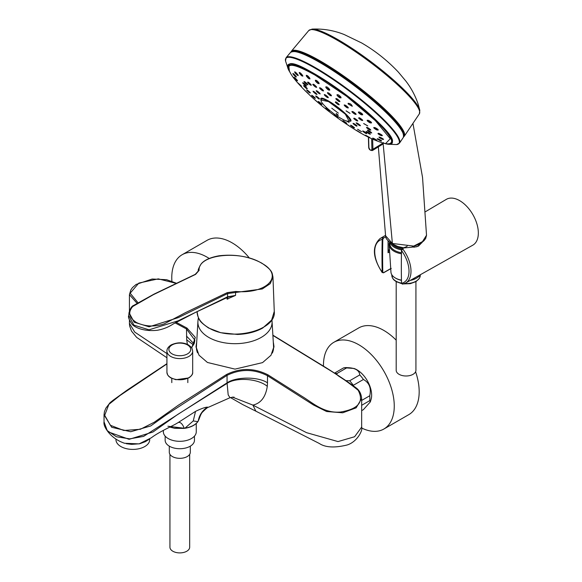 <?xml version="1.0" encoding="UTF-8"?>
<svg xmlns="http://www.w3.org/2000/svg" width="582" height="582" viewBox="0 0 582 582"><rect width="100%" height="100%" fill="white"/><g stroke="black" fill="none" stroke-linecap="round" stroke-linejoin="round"><path stroke-width="0.87" d="M361.626 428.01A50.059 28.904 -120 0 0 383.894 429.014A50.059 28.904 -120 0 0 383.894 371.214A50.059 28.904 -120 0 0 333.835 342.311A50.059 28.904 -120 0 0 323.476 366.071M333.835 342.311L358.752 327.928A50.059 28.904 60 0 1 396.189 340.157M415.599 371.738A50.059 28.904 60 0 1 408.811 414.631L383.894 429.014M209.178 258.437A50.059 28.904 -120 0 0 182.137 254.727A50.059 28.904 -120 0 0 171.908 281.324M182.137 254.727L207.054 240.344A50.059 28.904 60 0 1 249.402 258.052M115.956 439.155L115.956 439.665A16.878 9.741 0 0 0 126.374 448.664A16.878 9.741 0 0 0 144.765 446.554A16.878 9.741 0 0 0 149.705 439.665L149.705 438.901M403.748 247.837L397.87 246.499L392.69 244.062C384.986 239.144 385.997 237.412 385.59 235.805L392.392 243.465L413.693 246.099L422.488 241.603L426.519 235.259M393.199 119.375A67.519 11.465 -143 0 0 310.672 57.196M361.655 410.652L363.408 409.641L370.341 401.878L369.73 400.649A23.244 13.415 -120 0 0 369.73 395.775C371.432 388.158 369.33 382.73 363.408 379.486A23.244 13.415 -120 0 0 359.756 374.932C359.327 370.298 355.115 367.86 347.112 367.635A23.244 13.415 -120 0 0 344.275 367.759A23.244 13.415 -120 0 0 343.46 367.962L334.483 373.142M359.756 374.932L349.644 380.774L345.904 380.635M347.112 367.635L337 373.477A23.244 13.415 -120 0 0 334.985 373.477M336.942 374.743L337 373.477M369.73 395.775L361.655 400.438M363.408 379.486L353.296 385.32A23.244 13.415 -120 0 0 349.644 380.774M369.73 400.649L361.655 405.312M370.341 401.878L371.338 398.474A20.741 11.975 -120 0 0 354.009 368.464L344.275 367.759M197.56 352.852A38.601 22.283 180 0 1 196.403 346.988L197.945 321.206A37.095 21.418 0 0 0 208.763 337.415A37.095 21.418 0 0 0 250.034 341.845A37.095 21.418 0 0 0 272.041 321.206A37.19 37.19 0 0 0 271.874 319.685M272.041 321.206L273.584 346.988A38.601 22.283 180 0 1 272.318 353.092M338.04 375.696L343.86 379.508M273.053 335.276L326.487 367.991C338.964 375.834 348.865 382.483 356.191 387.925C359.407 390.311 361.226 393.854 361.655 398.539L356.155 407.822L342.733 412.791L326.626 411.518L313.545 405.021L267.494 375.732C254.043 368.879 240.562 368.755 227.06 375.354L227.06 382.847C236.176 376.554 258.372 376.554 267.494 382.84L267.291 386.332C265.625 397.099 260.816 403.355 252.879 405.094L306.547 432.666L338.018 441.578L354.613 436.733L361.655 427.093C363.146 429.982 357.232 441.985 347.003 445.019C334.621 448.031 325.374 447.514 319.271 443.455L255.862 411.168L252.879 405.094L232.283 397.077M273.496 344.5A38.972 22.502 180 0 1 273.947 347.258M196.039 347.287A38.972 22.502 180 0 1 196.49 344.5M273.424 342.703L273.969 346.516L270.994 355.26L262.547 362.622L235.004 369.119L207.439 362.47L198.986 355.18L196.018 346.617L196.556 342.922M129.422 320.238L129.422 323.352L134.726 332.096L166.932 353.58M198.207 421.135L199.219 418.778L198.244 420.997C199.27 415.148 202.325 410.543 207.418 407.174C205.599 407.065 201.641 408.462 195.545 411.365L178.165 422.568C180.362 421.819 182.392 423.711 184.239 428.236L174.345 428.17M198.244 420.997L197.611 421.615L193.26 420.939L184.901 428.228A18.879 10.898 180 0 0 193.486 425.326M167.9 426.235L184.239 428.236M193.26 420.939L195.545 411.365M178.165 422.568L175.808 423.958C171.996 426.191 158.857 432.004 151.269 437.817L139.105 443.884L124.592 443.266M199.219 418.771C200.477 415.126 201.576 412.907 202.5 412.114C206.057 408.593 208.05 406.971 208.472 407.255L207.418 407.174M166.932 363.925L119.987 395.513L108.878 404.359L104.702 415.315L110.34 425.26L123.828 430.491L140.357 429.283L154.317 422.197L178.325 405.225L226.551 374.488C240.344 367.722 254.167 367.853 268.018 374.866L301.672 396.116C312.73 402.729 323.461 413.431 340.361 412.056C358.352 409.102 364.281 401.842 358.148 390.267C348.291 382.287 337.618 374.873 326.131 368.028L273.067 335.53M226.551 374.488L227.06 375.354L166.008 414.995L150.745 425.937L130.724 431.735L111.7 427.29L104.032 414.806L104.418 411.75L105.859 408.178L110.056 402.7L113.184 400.183L127.051 390.187L166.932 363.67M194.854 340.194L186.495 328.961L175.167 322.915M175.771 322.093L186.982 328.081L195.29 337.378L191.725 347.934M137.156 303.418L129.422 294.659L130.841 289.931L132.441 287.624L136.115 284.438L152.157 279.025L166.605 279.702L176.128 283.128M176.186 283.354L158.282 278.873L138.865 283.056L130.15 293.197L137.978 302.713M104.862 426.38L108.034 431.815L129.117 439.315L152.95 432.019L177.561 414.544L227.067 383.385C236.205 376.991 258.262 378.606 267.291 386.332M104.032 421.812L107.248 430.615L116.429 436.755L129.721 438.857L143.594 436.398L227.06 382.847L228.18 394.865L229.992 397.71L234.044 397.07M193.551 344.944L186.698 339.823L186.495 328.961L186.982 328.081M187.368 344.362L186.698 339.823M194.061 343.918L186.495 336.098M196.258 423.478L196.258 431.822A16.449 9.494 180 0 1 179.809 441.316A16.449 9.494 180 0 1 163.36 431.822L163.36 430.367M189.674 454.353L189.674 547.204A9.872 5.696 180 0 1 179.809 552.9A9.872 5.696 180 0 1 169.937 547.204L169.937 454.353M190.321 446.154L190.321 452.258A10.512 6.067 180 0 1 179.809 458.332A10.512 6.067 180 0 1 169.297 452.258L169.297 446.154M415.926 281.659L415.926 370.298A9.872 5.696 180 0 1 406.054 375.994A9.872 5.696 180 0 1 396.189 370.298L396.189 281.659M401.18 247.787A10.512 6.067 180 0 1 401.907 247.59M398.597 247.11A12.869 7.428 180 0 1 399.107 246.913M416.603 246.833A15.445 8.919 0 0 0 419.055 245.138A15.445 8.919 0 0 0 420.531 243.436M391.541 243.371A15.445 8.919 0 0 0 402.133 248.943M420.299 274.748A15.117 8.73 180 0 1 416.741 278L416.115 278.363A14.23 8.213 180 0 1 410.274 280.4M401.464 280.328A14.23 8.213 180 0 1 395.993 278.363L395.367 278A15.117 8.73 180 0 1 390.951 272.15L389.191 244.767A16.878 9.741 180 0 1 389.664 242.076M416.741 278A15.117 8.73 180 0 1 410.761 280.124M401.464 280.146A15.117 8.73 180 0 1 395.367 278M401.449 253.781A16.878 9.741 180 0 1 389.191 244.767M401.471 252.77A16.165 9.334 180 0 1 389.896 243.822L389.896 242.25M403.29 248.107A14.987 8.65 180 0 1 394.159 244.869M315.8 93.884A64.507 10.949 -143 0 0 316.164 94.204M383.516 272.674L382.199 272.136A24.255 14.004 60 0 1 382.199 239.42A715.002 412.805 120 0 0 382.199 272.136L383.516 272.674L390.718 268.6M385.713 236.787L383.516 238.082L382.811 239.428L382.199 239.42L383.043 237.514A25.637 14.797 -120 0 0 379.973 238.627L385.575 235.31M383.516 238.082L383.043 237.514M407.233 246.179L402.526 248.703M411.67 247.226L422.256 242.214M423.216 241.421L411.576 247.241M401.529 283.296A715.002 412.805 -60 0 1 401.529 250.58A24.255 14.004 60 0 1 401.529 283.296L402.693 284.045A25.637 14.797 -120 0 0 405.603 283.027L472.78 245.189A26.459 15.277 -120 0 0 476.942 224.019A26.459 15.277 -120 0 0 459.635 200.63A26.459 15.277 -120 0 0 446.321 199.364L425.471 211.703M402.402 284.147L405.603 283.027A25.637 14.797 -120 0 0 402.693 248.856L401.529 250.58M379.973 238.627C371.847 246.404 372.626 257.761 382.301 272.682L382.199 272.136M396.604 246.324A15.161 8.752 180 0 1 396.975 246.157M388.056 240.693L388.056 252.755L389.642 251.839M402.227 248.878L401.522 250.231A714.572 412.558 120 0 0 401.42 277.767M388.187 240.817L388.187 252.595A17.875 10.323 180 0 1 389.482 249.278M197.087 311.625C197.167 317.83 200.928 323.17 208.378 327.644C230.916 342.02 276.683 330.627 274.268 311.414L271.619 320.085L262.7 328.044C255.629 331.958 247.234 334.09 237.507 334.454L220.694 332.693L208.531 327.986C199.531 321.526 198.447 320.427 197.087 311.53M198.338 271.045L198.346 270.797C197.793 270.39 198.68 268.171 201.016 264.141C202.238 262.453 206.319 258.03 219.101 255.782C235.004 253.978 249.227 256.429 261.769 263.129C273.184 270.892 271.859 272.754 272.958 276.916L270.259 283.652L262.278 288.97L235.608 292.47L235.55 295.423L227.067 299.104A4.292 0.793 -83 0 0 226.929 297.635M227.329 297.453A4.292 0.96 -88.4 0 1 227.766 299.155M228.668 296.966L235.55 295.423L227.555 296.82L227.649 293.554L178.259 317.641L149.123 326.815L134.144 322.173L129.044 312.643L128.738 315.67L133.896 325.134L149.007 329.819L178.121 320.828L227.555 296.82A1.433 0.909 65.8 0 1 227.126 297.54L228.668 296.966M235.666 291.458C266.927 294.296 284.954 275.657 261.66 263.217C240.279 249.838 197.684 254.283 199.124 270.361L195.588 274.391L153.422 294.652L132.754 306.496C127.742 312.308 128.986 317.656 136.486 322.544C145.173 326.611 154.397 327.062 164.175 323.89L185.447 312.658L227.206 292.651L235.666 291.458L235.608 292.47L227.649 293.554A0.713 0.458 -113.7 0 0 227.206 292.651M195.588 274.391A0.713 0.458 -113.8 0 0 195.239 274.355L198.346 270.957A0.713 0.618 -179.2 0 1 199.124 270.361M165.15 436.129L165.15 440.254A14.659 8.461 0 0 0 173.756 447.965A14.659 8.461 0 0 0 189.47 446.62A14.659 8.461 0 0 0 194.468 440.254L194.468 436.129M349.105 122.475L346.45 120.954M334.534 114.756C334.308 114.13 335.487 114.88 338.069 117.004C338.295 117.622 337.123 116.873 334.534 114.756L334.235 114.392M326.182 108.354C325.964 107.721 327.12 108.485 329.667 110.66C329.892 111.293 328.728 110.522 326.182 108.354L325.884 107.983M318.456 101.843C318.252 101.188 319.402 101.974 321.904 104.2C322.108 104.862 320.958 104.076 318.456 101.843L318.165 101.457M317.066 101.683L314.52 99.464M305.063 90.617L308.205 93.382L305.063 90.617M311.872 95.688C311.69 94.997 312.832 95.797 315.298 98.074C315.473 98.773 314.331 97.972 311.872 95.688L311.588 95.281M306.881 90.297C306.736 89.563 307.878 90.363 310.301 92.691C310.439 93.433 309.297 92.633 306.881 90.297L306.612 89.861M298.413 83.43L301.541 86.209L298.151 83.081M294.347 77.748C294.179 77.042 295.227 77.959 297.482 80.505C297.606 81.262 296.558 80.338 294.347 77.748L294.099 77.304M303.833 86.034C303.724 85.248 304.866 86.041 307.26 88.42C307.354 89.213 306.212 88.42 303.833 86.034L303.578 85.576M315.917 96.408C315.815 95.623 316.986 96.379 319.423 98.685C319.547 99.449 318.376 98.693 315.917 96.408L315.655 95.957M306.561 86.092L302.691 82.709M293.117 73.979C293.066 73.143 294.128 74.038 296.311 76.671C296.34 77.537 295.278 76.642 293.117 73.979L292.906 73.47M298.239 75.58L294.652 71.812M307.878 84.848L304 81.465M317.001 94.459L313.036 91.199M311.326 85.278L307.631 82.448M302.851 76.147L299.213 72.43M309.98 78.919L306.387 75.951L306.278 75.289M316.666 87.373L312.934 84.594A64.136 10.891 -143 0 1 312.767 84.448M320.18 93.913L316.201 90.668M323.541 90.974L319.569 87.707M319.154 83.699L315.451 80.883L315.357 80.207M329.768 90.152L325.935 87.496L325.84 86.813M331.478 95.834L327.455 92.633M328.328 97.711L324.298 94.517M339.932 101.632L335.858 98.504M341.067 97.849L337.123 95.346L337.014 94.677M348.334 107.968L344.202 104.92M339.248 104.818L335.377 102.228M356.119 114.414L351.921 111.438M362.702 114.807L358.534 112.602L358.388 111.991M371.556 122.918L367.307 120.816L367.133 120.248M362.739 120.518L358.716 118.124M378.256 130.041L373.746 127.494M382.367 135.671L378.031 133.693M370.814 130.128L366.507 127.305M357.777 121.005L353.812 118.539M371.716 132.972L367.402 130.172M383.574 139.447L378.969 137.039M377.522 139.083C377.362 138.407 378.693 138.953 381.53 140.706C381.697 141.39 380.359 140.844 377.522 139.083L377.216 138.705M370.392 134.216L366.085 131.416M360.418 125.734L356.199 122.817M362.942 131.365C362.797 130.644 364.048 131.299 366.696 133.322C366.849 134.035 365.598 133.387 362.942 131.365L362.659 130.965M372.989 138.421C372.749 137.847 374.051 138.436 376.889 140.182C377.158 140.728 375.856 140.138 372.989 138.421L372.662 138.087M365.947 135.533L369.723 137.461L365.605 135.25M353.31 123.762C353.194 122.998 354.431 123.675 357.013 125.785C357.13 126.556 355.893 125.879 353.31 123.762L353.034 123.34M349.069 121.107L345.308 114.116L328.634 101.603L321.169 100.06M321.228 99.471A17.86 3.034 37 0 1 321.235 99.442A17.86 3.034 37 0 1 328.721 101.705A17.86 3.034 37 0 1 344.173 113.119A17.86 3.034 37 0 1 349.68 120.874A17.86 3.034 37 0 1 349.637 120.889M337.851 115.309A17.86 3.034 37 0 1 336.825 114.603M348.676 121.18L350.4 121.231C354.271 120.83 339.437 107.11 328.568 101.028C323.534 98.183 320.915 97.456 320.704 98.831L320.704 98.809M336.214 113.956L338.28 115.389M289.931 64.333L288.774 65.868C291.291 63.293 299.766 66.079 314.2 74.212L315.204 74.787C349.709 94.058 398.001 137.519 390.9 142.816C390.18 143.805 388.398 144.081 385.539 143.645L390.253 138.742L375.339 120.605L346.574 96.263L315.095 75.129C294.288 63.518 285.74 62.209 289.443 71.2L289.523 71.353C292.215 77.37 300.203 86.463 313.48 98.634L316.543 101.333L313.48 98.634M317.983 83.495C319.824 83.859 319.329 82.84 316.513 80.432C314.629 80.12 315.117 81.145 317.983 83.495M322.413 90.697C324.174 91.17 323.585 90.283 320.653 88.028C318.885 87.569 319.474 88.457 322.413 90.697M327.215 97.42C328.954 97.921 328.335 97.063 325.36 94.866C323.636 94.357 324.254 95.208 327.215 97.42M353.274 123.82C355.849 125.938 357.086 126.607 356.977 125.836C354.387 123.733 353.15 123.057 353.274 123.82M357.603 129.284L361.597 131.728L357.603 129.284M365.903 135.591L369.686 137.519L365.903 135.591M372.953 138.48C375.812 140.197 377.114 140.786 376.852 140.24C374.008 138.494 372.713 137.905 372.953 138.48M362.906 131.423C365.554 133.438 366.805 134.093 366.653 133.38C364.012 131.357 362.761 130.703 362.906 131.423M356.41 123.326C358.985 125.45 360.236 126.098 360.163 125.275C357.603 123.144 356.351 122.489 356.41 123.326M366.318 131.903C368.959 133.933 370.225 134.566 370.116 133.795C367.475 131.765 366.209 131.132 366.318 131.903M377.478 139.142C380.315 140.902 381.647 141.441 381.486 140.764C378.656 139.011 377.325 138.465 377.478 139.142M379.202 137.527C381.988 139.353 383.349 139.862 383.291 139.033C380.49 137.236 379.129 136.734 379.202 137.527M367.62 130.674C370.239 132.732 371.52 133.351 371.454 132.521C368.828 130.47 367.548 129.859 367.62 130.674M353.769 118.59C356.315 120.758 357.566 121.405 357.544 120.525C355.013 118.335 353.754 117.695 353.769 118.59M366.711 127.836C369.308 129.931 370.589 130.535 370.567 129.655C367.962 127.567 366.682 126.963 366.711 127.836M377.987 133.751C380.708 135.679 382.09 136.159 382.127 135.191C379.369 133.322 377.987 132.841 377.987 133.751M373.906 128.076C376.554 130.121 377.936 130.594 378.067 129.495C375.383 127.516 373.993 127.043 373.906 128.076M363.655 123.573L367.729 125.908L363.655 123.573M346.057 110.886L350.015 113.374L346.057 110.886M358.672 118.182C361.189 120.379 362.477 120.983 362.528 120.001C359.996 117.811 358.708 117.208 358.672 118.182M367.264 120.874C369.825 123.042 371.207 123.522 371.403 122.315C368.806 120.205 367.431 119.725 367.264 120.874M358.49 112.653C360.971 114.938 362.331 115.44 362.579 114.167C360.083 111.919 358.723 111.417 358.49 112.653M352.081 112.028C354.569 114.276 355.849 114.887 355.915 113.868C353.434 111.628 352.154 111.017 352.081 112.028M335.334 102.287C337.771 104.593 339.008 105.262 339.037 104.302C336.592 102.003 335.363 101.333 335.334 102.287M344.348 105.524C346.792 107.823 348.058 108.456 348.145 107.415C345.708 105.116 344.442 104.484 344.348 105.524M348.189 103.974L352.277 106.295C351.564 104.382 350.168 103.385 348.087 103.305L348.189 103.974M337.08 95.404C339.393 97.9 340.688 98.489 340.972 97.165C338.688 94.64 337.393 94.058 337.08 95.404M335.996 99.122C338.404 101.464 339.655 102.119 339.75 101.072C337.349 98.722 336.098 98.067 335.996 99.122M327.593 93.251C329.972 95.637 331.202 96.314 331.296 95.273C328.925 92.88 327.695 92.203 327.593 93.251M325.891 87.547C328.139 90.13 329.397 90.77 329.667 89.468C327.47 86.842 326.211 86.209 325.891 87.547M316.382 91.221C318.776 93.586 319.969 94.313 319.962 93.411C317.561 91.054 316.368 90.326 316.382 91.221M312.89 84.652C315.226 87.089 316.419 87.817 316.47 86.827C314.142 84.383 312.949 83.655 312.89 84.652M306.343 76.009C308.482 78.701 309.653 79.458 309.85 78.286C307.747 75.544 306.583 74.787 306.343 76.009M299.308 73.114C301.425 75.82 302.553 76.635 302.691 75.551C300.596 72.815 299.468 72.001 299.308 73.114M307.587 82.506C309.922 84.95 311.094 85.7 311.123 84.754C308.795 82.302 307.616 81.553 307.587 82.506M313.232 91.73C315.655 94.066 316.826 94.815 316.768 93.978C314.36 91.636 313.181 90.887 313.232 91.73M304.175 82.033C306.51 84.47 307.674 85.234 307.66 84.339C305.324 81.902 304.16 81.131 304.175 82.033M294.776 72.444C296.9 75.143 297.991 76.002 298.057 75.027C295.925 72.328 294.834 71.47 294.776 72.444M293.073 74.038C295.227 76.693 296.296 77.595 296.267 76.729C294.085 74.103 293.022 73.201 293.073 74.038M302.88 83.248C305.23 85.663 306.379 86.449 306.328 85.605C303.971 83.197 302.822 82.411 302.88 83.248M315.873 96.466C318.332 98.751 319.496 99.507 319.387 98.744C316.943 96.437 315.771 95.681 315.873 96.466M303.789 86.085C306.168 88.471 307.311 89.264 307.216 88.471C304.83 86.1 303.688 85.307 303.789 86.085M294.303 77.799C296.514 80.396 297.562 81.32 297.446 80.563C295.19 78.024 294.143 77.1 294.303 77.799M298.37 83.488L301.498 86.267L298.37 83.488M306.838 90.348C309.253 92.691 310.395 93.491 310.257 92.749C307.834 90.421 306.699 89.621 306.838 90.348M311.828 95.739C314.28 98.031 315.422 98.824 315.255 98.125C312.796 95.855 311.654 95.055 311.828 95.739M305.019 90.676L308.162 93.44L305.019 90.676M318.412 101.901C320.908 104.134 322.057 104.92 321.861 104.258C319.358 102.032 318.209 101.246 318.412 101.901M326.138 108.405C328.685 110.58 329.841 111.351 329.623 110.718C327.084 108.543 325.92 107.779 326.138 108.405M324.065 107.612L327.601 110.442L324.065 107.612M335.181 116.182L338.942 118.924L335.181 116.182M334.49 114.814C337.073 116.931 338.251 117.68 338.026 117.062C335.45 114.938 334.272 114.188 334.49 114.814M346.268 120.903L347.847 121.201M342.9 120.685L346.785 123.268L342.9 120.685M346.355 124.046L350.226 126.6L346.355 124.046M356.831 130.674L360.476 132.783L356.831 130.674M350.779 125.617C353.412 127.662 354.627 128.36 354.416 127.72C351.79 125.676 350.575 124.97 350.779 125.617M346.785 123.224L342.936 120.627M352.299 106.266L348.232 103.916M350.029 113.345L346.101 110.835M367.744 125.879L363.699 123.522M361.604 131.692L357.646 129.226M338.229 115.12L336.178 113.475M315.975 94.088A63.933 10.854 37 0 1 315.531 93.702M295.78 73.805A63.933 10.854 37 0 1 294.943 72.728M350.822 125.567C350.619 124.912 351.826 125.61 354.46 127.662C354.671 128.302 353.463 127.604 350.822 125.567L350.517 125.188M356.875 130.615L360.513 132.725L356.57 130.397M383.16 143.9L392.392 243.465M419.804 110.267L418.247 104.454C415.424 95.957 411.307 88.18 405.894 81.131L398.415 72.168C387.437 60.521 375.164 50.772 361.604 42.93L344.268 34.571C333.995 30.424 323.265 28.605 312.076 29.107A68.749 11.669 37 0 1 312.083 29.107A68.749 11.669 37 0 1 338.106 39.707A68.749 11.669 37 0 1 419.804 110.267A68.749 11.669 37 0 1 419.811 110.267L419.346 113.861L404.264 136.261A70.669 11.996 37 0 0 397.732 122.671A70.669 11.996 37 0 0 337.509 71.782A70.669 11.996 37 0 0 291.393 51.216L290.927 52.053M312.083 29.107L308.766 30.54A69.229 11.756 37 0 1 353.943 50.692A69.229 11.756 37 0 1 412.944 100.548A69.229 11.756 37 0 1 419.346 113.861M403.755 136.195A70.24 11.924 -143 0 0 397.157 122.853A70.24 11.924 -143 0 0 337.742 72.568A70.24 11.924 -143 0 0 291.589 51.689M172.076 344.951A10.934 6.315 180 0 1 187.535 344.951A10.934 6.315 180 0 1 187.535 353.878A10.934 6.315 180 0 1 172.076 353.878A10.934 6.315 180 0 1 172.076 344.951M166.932 351.164C166.823 348.916 168.227 346.843 171.152 344.922C177.197 342.165 182.908 342.136 188.299 344.828L191.056 347.025C191.645 347.25 192.184 348.633 192.678 351.164A12.869 7.435 180 0 1 179.809 358.592A12.869 7.435 180 0 1 166.932 351.164L166.932 372.349A12.869 7.435 0 0 0 174.884 379.209A12.869 7.435 0 0 0 188.91 377.602A12.869 7.435 0 0 0 192.678 372.349C192.955 374.044 191.645 375.899 188.764 377.929L175.851 379.711L170.672 377.82L168.809 376.394L167.638 374.895L166.932 372.349M268.018 374.866L267.494 375.732L267.494 382.84M198.011 421.353A19.308 11.145 180 0 1 185.011 428.119M326.131 368.028L326.611 368.304M420.284 274.769L420.284 275.351A14.23 8.213 180 0 1 404.577 283.529M401.529 283.143A14.23 8.213 180 0 1 391.824 275.351L392.595 278.225L393.898 279.927L396.124 281.623L401.616 283.63M421.885 242.796A16.165 9.334 0 0 0 422.008 242.41M390.1 242.403A16.165 9.334 0 0 0 401.573 249.867M327.244 97.441A64.42 10.934 37 0 1 326.815 97.092M325.04 95.63A64.42 10.934 37 0 1 324.64 95.295M383.916 143.274A65.155 11.058 -143 0 0 387.903 144.227A65.155 11.058 -143 0 0 386.055 130.739A65.155 11.058 -143 0 0 322.915 78.854A65.155 11.058 -143 0 0 288.236 69.127A65.155 11.058 -143 0 0 288.243 69.142A65.155 11.058 -143 0 0 290.28 72.743M288.316 67.09A64.507 10.949 37 0 1 288.687 65.031C293.684 51.82 402.977 134.115 391.722 142.663A64.507 10.949 37 0 1 389.896 143.579M290.483 52.467C298.937 47.149 329.71 66.726 359.698 89.395C385.168 110.013 405.632 128.629 403.304 137.476A70.633 11.989 37 0 0 354.045 85.481A70.633 11.989 37 0 0 290.483 52.467L286.097 57.691L285.529 60.935A70.764 12.011 -143 0 1 326.604 75.238A70.764 12.011 -143 0 1 392.435 129.83A70.764 12.011 -143 0 1 396.538 144.569L387.91 144.227A65.155 11.058 -143 0 0 387.91 144.234L383.829 143.252M292.957 51.5A70.204 11.916 37 0 1 354.242 85.219A70.204 11.916 37 0 1 403.559 134.835M371.927 149.298C370.981 150.92 369.97 150.338 368.893 147.544A0.713 0.429 178.4 0 1 368.682 147.253C368.886 149.421 370.13 150.52 372.415 150.542L372.938 149.276A0.713 0.429 178.4 0 1 371.927 149.298L371.622 138.698M368.893 147.544L368.595 137.243M286.097 57.691A70.997 12.055 37 0 1 349.986 90.872A70.997 12.055 37 0 1 399.499 143.136L396.531 144.576A70.764 12.011 -143 0 1 396.458 144.576M368.391 137.134L368.682 147.253A0.713 0.429 178.4 0 1 368.879 146.948M383.029 143.041L372.938 149.276L372.647 139.171M382.811 272.129A714.572 412.558 -60 0 1 382.811 239.428M129.044 312.65C130.273 308.453 131.794 306.052 133.605 305.455L153.99 294.136L195.239 274.355A0.713 0.458 -113.8 0 0 195.035 274.639M404.337 247.888L411.554 247.248L419.666 243.967L423.943 240.722L425.668 238.489L426.519 235.324M412.944 123.369L422.532 177.372L426.519 235.252M385.59 235.819L378.344 146.882M308.766 30.54L291.393 51.216M403.581 136.937L404.264 136.261M192.678 351.164L192.678 372.349M198.411 317.721A37.19 37.19 0 0 0 197.945 321.206M361.655 398.546L361.655 427.108M230.414 397.542L242.716 404.577L255.862 411.168M166.932 357.755L136.654 337.393L131.51 331.114L129.655 326.058L129.422 323.57M184.967 428.301C191.129 427.261 195.465 424.991 197.967 421.506M184.196 428.417L174.622 428.301L169.82 427.079M126.323 443.717L131.648 444.372L139.731 443.76L145.376 441.665L149.305 439.177M194.854 340.208L194.33 343.22L191.558 347.672M108.041 431.815C104.906 427.712 103.567 424.38 104.032 421.826M104.032 421.885L104.032 414.806M107.939 431.713C112.151 437.075 117.71 440.93 124.606 443.273M229.992 397.71L208.472 407.255M129.422 310.846L129.422 294.659M420.284 275.351L419.513 278.218L416.079 281.572L410.383 283.652L403.464 283.914M391.824 274.769L391.824 275.351M288.243 69.142L290.323 72.815M383.465 142.583L383.043 143.98L372.422 150.542M403.304 137.476L399.499 143.136M288.236 69.127L285.529 60.95M383.422 272.871L391.271 268.433M404.599 247.335L402.308 248.689M422.183 242.272L418.473 246.106L414.544 247.146L412.238 247.074M274.268 311.414L272.958 276.916M227.126 297.54L195.443 312.439L173.196 323.992C168.336 327.193 163.047 329.281 157.329 330.263C143.376 331.798 134.107 327.128 131.823 323.905C128.971 319.627 127.945 316.877 128.738 315.67M187.819 382.621L187.819 378.424M171.799 382.621L171.799 378.424M348.793 125.581L346.537 124.09M320.704 98.831L321.206 100.482M385.539 143.645L385.539 143.645C375.492 141.186 363.721 135.504 350.226 126.6M316.543 101.333L323.687 107.321M327.601 110.442L334.839 115.942M338.942 118.924L346.486 124.141M338.353 113.155L331.769 108.201M349.68 120.874C348.502 122.446 343.758 120.481 335.458 114.974C324.53 106.622 319.787 101.443 321.235 99.442M390.9 142.816L392.057 141.28M288.774 65.868L289.443 71.2"/></g></svg>

